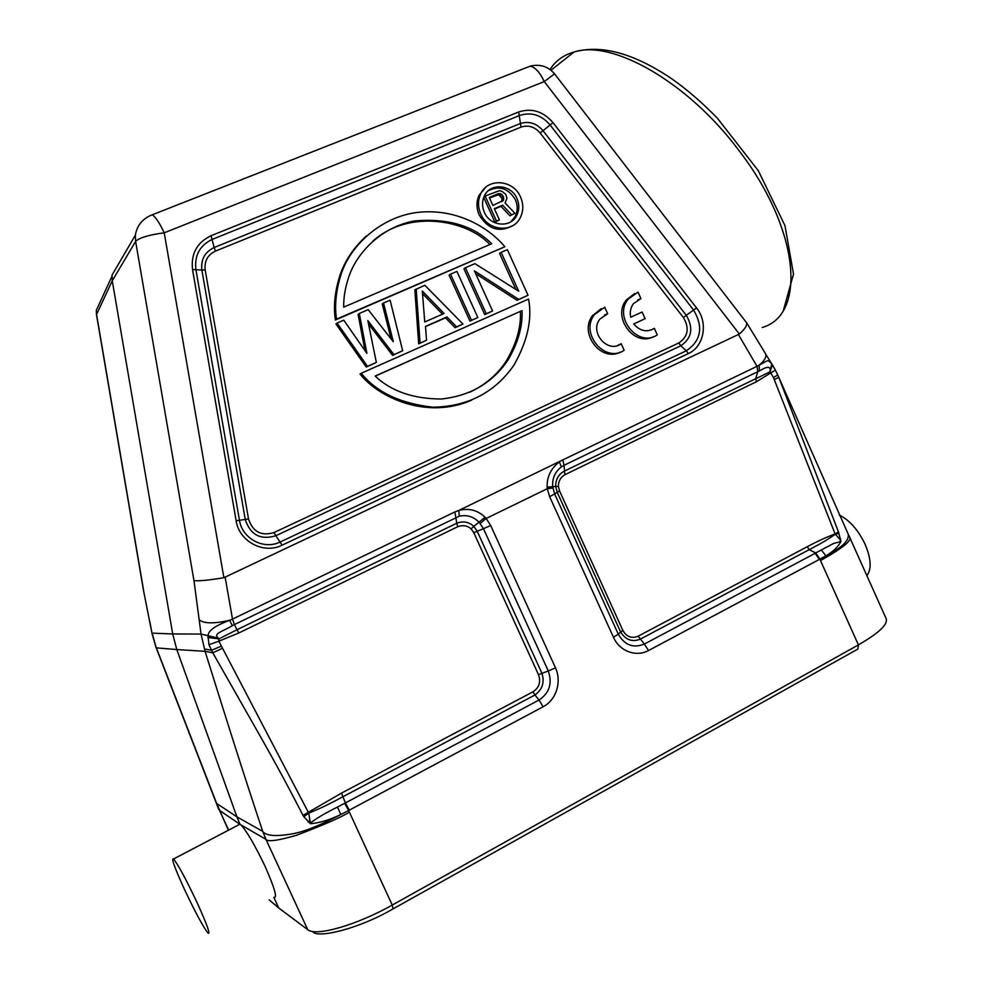 <?xml version="1.0" encoding="UTF-8"?>
<svg xmlns="http://www.w3.org/2000/svg" width="983" height="983" viewBox="0 0 983 983"><rect width="100%" height="100%" fill="white"/><g stroke="black" fill="none" stroke-linecap="round" stroke-linejoin="round"><path stroke-width="1.47" d="M642.108 312.016L630.693 317.239C629.661 312.103 630.595 307.568 633.47 303.624L640.953 298.635L638.028 292.123L628.174 299.102C612.974 317.239 638.274 348.191 657.283 334.884L654.359 328.383C646.789 332.61 639.908 331.124 633.716 323.948L645.118 318.713L642.108 312.016L630.693 317.214M640.953 298.635L637.709 299.938M634.576 293.573L626.294 299.999C611.93 317.079 634.084 347.11 653.314 336.764M654.359 328.383L650.82 330.141M621.195 343.718C607.912 353.978 589.075 332.303 599.876 319.082L607.678 313.761L604.717 307.2L594.432 314.671C579.54 333.163 605.061 363.587 624.156 350.267L621.195 343.718L617.631 345.488M607.678 313.761L604.434 315.064M601.252 308.662L592.626 315.518C578.606 332.905 600.822 362.395 620.126 352.172M886.261 619.007C887.747 624.709 878.458 633.335 858.392 644.897L392.242 905.06L348.621 810.508L340.843 814.502L337.513 807.068C326.037 812.56 313.466 820.129 310.358 823.201L308.76 813.113L303.845 816.713L302.997 815.386C282.723 775.784 268.826 751.442 256.022 728.796L212.77 652.798L208.937 644.688L208.052 636.247C207.659 631.086 214.847 625.778 229.617 620.298L232.32 625.655L234.384 624.586L232.504 619.093L229.617 620.298C213.999 623.849 203.85 623.677 199.168 619.781L193.958 580.56C198.345 581.248 208.31 580.289 223.878 577.697L739.363 334.048C744.401 329.624 746.883 325.987 746.822 323.112L746.601 322.78M228.388 830.242L216.653 803.455L236.94 816.873L239.852 824L239.102 823.705L238.5 824.946M216.555 803.197L156.15 647.342L152.119 633.126L172.701 633.961L176.793 649.554L205.078 651.324C227.786 723.955 243.157 772.638 262.719 831.385L265.963 839.384C267.708 842.026 277.943 840.649 296.657 835.231C324.918 824.442 342.489 816.713 349.395 812.056M149.821 622.337L143.395 589.898M149.735 621.895L143.395 589.886L96.543 315.002M738.466 334.638L757.021 366.327L759.122 365.148C764.504 360.798 766.666 357.05 765.634 353.892L746.847 323.1L554.547 73.836L544.275 81.589L739.363 334.048M552.876 488.023L547.273 488.711L549.644 496.673L554.633 493.933L552.704 486.745C552.114 478.488 555.002 471.865 561.367 466.888L564.021 465.315L562.878 459.884L757.021 366.327L757.782 371.685L759.392 370.972L759.122 365.148C769.185 360.134 766.973 358.942 771.827 363.98L770.119 370.837C770.733 366.131 767.17 366.168 759.392 370.972M772.319 364.754L775.341 370.099M778.032 375.58L775.39 370.173L777.762 374.953L773.461 377.607L835.095 533.892C825.757 537.468 816.468 541.756 807.215 546.757L809.218 549.657L815.718 552.987L819.92 559.118L825.892 555.813L821.309 549.939L815.718 552.962M756.394 381.76L564.918 474.691L564.021 465.315L757.782 371.685L755.718 378.394L756.394 381.76L775.378 370.087L772.392 364.816M777.762 374.965L778.782 377.275L774.358 379.635M778.131 375.813L778.696 377.091M821.333 549.952L833.461 543.525L840.981 541.522C838.008 546.99 832.994 551.746 825.917 555.788C842.087 547.629 849.521 540.404 848.194 534.101L778.757 377.214M840.981 541.522L838.474 531.926L778.782 377.275M840.588 538.917L839.654 539.151L840.711 541.154M838.474 531.926L835.095 533.892L839.666 539.139M838.954 533.253L835.255 534.322C824.553 541.584 821.702 543.034 809.218 549.657L640.105 639.257C631.971 642.255 625.446 639.786 620.556 631.848L557.177 492.176L555.714 486.462L547.113 487.138C546.855 476.681 550.947 468.289 559.401 461.949L561.367 466.888M393.397 908.697L857.926 649.026L858.405 644.885L820.51 560.593C842.468 548.256 852.163 540.453 849.619 537.173L848.194 534.076M866.883 575.657C871.724 569.194 871.159 558.786 865.187 544.447C858.147 529.825 849.496 520.032 839.236 515.08M549.644 496.673L613.478 637.291C619.462 651.127 635.964 657.381 648.522 650.537L819.92 559.118L820.51 560.593M302.997 815.386L341.506 793.097L345.377 802.951L344.677 803.308L348.633 810.508L543.095 706.777C556.181 700.105 561.993 681.895 555.481 667.826L548.281 670.971C552.557 683.32 549.46 693.003 539.028 700.031L534.961 694.981L343.362 796.5C328.322 804.475 323.702 806.957 308.76 813.113L218.84 641.199L238.746 633.003L234.384 624.586L459.258 516.222C466.962 514.527 473.622 516.603 479.274 522.477L483.476 528.694L490.664 525.475L555.481 667.826M648.522 650.537L644.393 644.037C633.322 648.473 624.623 645.18 618.27 634.158L622.817 630.361L559.536 490.898L558.393 486.413L555.739 486.462M562.878 459.884L458.803 510.435C468.916 507.879 477.677 510.165 485.098 517.304L486.18 518.446L547.273 488.711L547.113 487.138M555.702 486.327C555.628 479.507 558.405 474.482 564.033 471.275L770.119 371.783L770.107 370.849M772.319 364.681L770.119 371.746L773.461 377.607M564.918 474.691C560.617 477.222 558.43 481.129 558.393 486.413M485.098 517.304L473.818 526.335C468.682 521.826 462.981 520.806 456.739 523.263L454.908 511.922L458.803 510.435L459.258 516.222M490.664 525.475L486.18 518.446L480.134 523.447M344.64 803.308L337.501 807.055M303.845 816.713L310.419 823.729C319.93 822.857 330.067 819.785 340.843 814.502C320.188 825.388 304.042 831.827 292.406 833.83C275.854 836.717 265.951 835.906 262.707 831.385L236.94 816.873L176.793 649.554L156.186 647.846L218.779 809.513M273.925 897.344C277.648 898.474 274.638 888.005 264.906 865.949C254.916 845.196 246.942 831.507 240.958 824.872L239.852 824M269.219 899.9L278.754 908.022L273.827 897.393M184.669 889.812C174.605 867.768 170.919 857.495 173.586 858.982C178.279 864.893 186.07 879.355 196.956 902.345C207.081 924.598 210.767 934.858 208.015 933.137C203.149 926.895 195.371 912.445 184.669 889.812M152.119 633.875L155.425 645.364M152.046 633.507L149.785 621.428M207.855 637.426L218.84 638.925L218.287 638.102L201.048 634.072L172.701 633.961L112.259 280.745L135.617 241.425L135.347 235.17L112.025 275.142M112.087 275.166L112.259 280.745L96.567 314.474L143.481 589.726M538.5 674.707L473.806 532.761L471.127 528.915L473.818 526.335L477.21 531.238L483.476 528.694L548.281 670.971L538.5 674.707C541.019 681.981 539.188 687.67 533.032 691.786L534.961 694.981C542.432 689.476 544.754 682.227 541.916 673.208M308.011 821.849L309.448 820.793M221.998 648.547L212.77 652.798L205.078 651.324L201.048 634.072L199.168 619.781M220.942 646.322L211.48 650.304L204.329 648.94M208.937 644.688L218.84 641.199L218.84 638.938L237.444 629.501L456.726 523.251L457.759 526.704L238.746 633.003M232.32 625.655C224.357 630.914 212.279 633.408 218.287 638.102M471.127 528.915C467.355 525.573 462.895 524.836 457.759 526.704M485.602 187.421L479.126 195.175C476.264 201.552 476.288 208.163 479.2 214.994C488.17 229.444 499.45 232.922 513.077 225.439M335.387 320.016L504.869 246.745C489.374 228.228 458.852 209.293 421.375 212.033C383.775 214.699 350.526 243.919 340.892 274.957C335.903 291.14 334.453 305.873 336.542 319.131L335.387 320.016C333.298 306.782 334.748 292.098 339.725 275.965L340.892 274.957M366.315 236.031C353.425 247.913 344.554 261.22 339.725 275.965M361.252 373.257L528.547 299.053C532.417 319.045 527.527 341.126 513.876 365.283C494.732 392.635 467.736 406.606 432.901 407.195C400.265 403.497 376.378 392.18 361.252 373.257L360.024 373.982C378.836 397.857 427.04 419.79 471.57 400.192M337.071 323.051L335.903 323.923L366.254 367.077L376.342 362.42L367.839 320.556L393.925 354.63L402.661 350.759L390.116 300.196L383.542 303.022L393.311 341.74L368.158 309.657L359.311 313.466L366.892 353.364L343.767 320.175L337.071 323.051L367.495 366.327L376.342 362.42M359.311 313.466L358.095 314.363L364.988 350.624M383.542 303.022L382.264 303.944L391.074 338.902M368.527 323.948L392.61 355.404L402.661 350.759M425.479 326.639L445.52 317.828L455.129 327.72L462.993 324.058L424.828 285.242L414.838 289.911L418.684 343.866L426.548 340.192L425.467 326.405L446.958 316.956L456.604 326.884L462.993 324.058M450.533 274.159L449.096 275.142L469.972 321.146L477.836 317.484L456.923 271.406L450.533 274.159L471.484 320.298L477.836 317.484M465.414 267.757L463.927 268.752L484.73 314.621L492.581 310.96L474.408 270.89L518.692 299.397L528.018 295.269L507.375 249.67L501.133 252.361L518.717 291.226L474.912 263.653L465.414 267.757L486.266 313.749L492.581 310.96M501.133 252.361L499.561 253.393L515.878 289.432M475.661 273.655L517.07 300.307L528.018 295.269M480.724 213.852C477.799 206.995 477.775 200.372 480.65 193.983C487.691 177.493 513.531 179.643 520.572 197.091C523.644 204.353 523.509 211.284 520.154 217.894C512.647 233.376 487.703 230.944 480.724 213.852M516.997 198.591C511.234 184.337 490.136 182.555 484.336 195.973C481.94 201.232 481.953 206.676 484.361 212.328C490.075 226.348 510.57 228.314 516.689 215.572C519.393 210.165 519.491 204.513 516.997 198.591M488.293 190.739C499.389 185.246 508.42 188.257 515.387 199.77C517.881 205.668 517.783 211.308 515.08 216.702L510.779 221.851M483.71 197.411L494.928 222.195L499.401 219.848L494.338 208.654L502.596 205.189L501.035 206.344L509.931 215.842L514.895 213.274L505.029 202.903L506.97 198.283L505.778 194.364L502.153 191.452L499.499 190.665L485.147 196.022L496.489 221.077L499.401 219.848M494.535 209.072L501.035 206.344M494.928 222.195L496.489 221.077M483.869 197.018L485.147 196.022M509.931 215.842L514.895 213.274M511.516 214.712L502.596 205.189M492.901 205.459L489.276 197.472L498.516 193.614L501.662 194.192L503.591 197.178L503.333 200.446L492.901 205.459M489.485 197.927L498.651 194.72L502.018 198.357L501.772 201.613L503.333 200.446M496.956 194.794L498.516 193.614M498.651 194.72L500.212 193.528M500.101 195.384L501.662 194.192M501.293 196.76L502.866 195.58M502.018 198.357L503.591 197.178M502.252 200.151L503.824 198.971M336.542 319.131L504.869 246.745M491.721 243.747C473.806 225.844 448.273 218.214 415.121 220.856C383.567 226.053 357.321 251.021 348.744 277.022C345.193 287.601 343.509 297.64 343.694 307.138L491.721 243.747M372.692 241.277C409.247 208.371 467.601 220.352 489.878 244.534M375.137 376.047C391.062 391.209 413.118 398.865 441.318 399.012C470.464 395.854 492.741 382.768 508.15 359.778C518.176 342.612 522.796 326.221 522.01 310.628L375.137 376.047M375.248 376.145L522.01 310.628M520.388 311.5C521.162 327.056 516.554 343.399 506.552 360.515C497.84 374.204 485.553 384.783 469.653 392.278M366.254 367.077L367.495 366.327M392.61 355.404L393.925 354.63M455.129 327.72L456.604 326.884M445.52 317.828L446.958 316.956M418.684 343.866L426.548 340.192M420.06 343.067L416.202 288.953M444.095 313.491L424.742 321.982L422.321 291.054L444.095 313.491M422.518 293.622L442.497 314.191M469.972 321.146L471.484 320.298M484.73 314.621L486.266 313.749M517.07 300.307L518.692 299.397M762.218 327.474C806.293 315.322 800.592 230.059 738.405 149.821C687.473 81.712 611.991 39.357 574.035 52.001C563.529 55.011 555.518 60.848 550.001 69.486M149.981 215.695L152.193 214.822C155.437 216.727 159.455 222.723 164.222 232.811L544.275 81.589C539.827 72.287 535.108 67.151 530.12 66.168L529.432 66.439M554.572 73.872L554.547 73.836C548.047 66.353 539.9 63.797 530.12 66.168L152.193 214.822C142.633 218.533 137.018 225.34 135.335 235.256M278.754 908.022L307.74 929.685C315.666 936.836 356.62 925.2 392.242 905.06L393.053 908.882C358.672 928.923 318.75 938.187 313.135 932.154M228.658 830.107L219.516 810.385L239.102 823.705M223.878 577.697L164.222 232.811C148.617 234.949 139.082 237.825 135.617 241.425L193.958 580.56M688.309 353.585C704.16 346.716 708.436 322.461 696.517 307.912L552.999 122.654C543.169 111.312 531.729 107.761 518.655 111.988L211.062 235.723C196.993 242.457 190.825 253.737 192.533 269.563L236.141 520.72C239.127 541.559 263.8 554.535 282.109 545.172L688.309 353.585L686.355 350.771C701.137 340.659 703.57 327.118 693.654 310.161L550.124 124.964C541.375 114.888 531.201 111.73 519.577 115.502L212.328 239.348C199.832 245.345 194.351 255.371 195.875 269.44L239.447 520.204C242.101 538.709 264.009 550.259 280.29 541.94L686.355 350.771L680.777 345.783L275.83 535.735L282.109 545.172M819.38 559.413L815.14 553.306L644.393 644.037L638.151 636.185C631.651 638.79 626.527 636.849 622.817 630.361M613.478 637.303L618.27 634.158L554.633 493.933L559.536 490.898M225.144 577.279L232.504 619.093L454.908 511.922M638.151 636.185L807.215 546.757M543.095 706.777L539.028 700.031L345.377 802.951L349.297 810.139M307.74 929.685L265.963 839.384M240.958 824.872L265.926 839.347M96.297 310.333L96.494 314.732L96.297 310.333M473.806 532.761L477.21 531.238L541.903 673.208M341.506 793.097L533.032 691.786M552.999 122.654L543.009 130.702L686.269 315.322L696.517 307.912M236.141 520.72L245.246 519.454L201.871 270.042L192.533 269.563M211.062 235.723L214.171 247.507L520.093 123.637C528.805 120.798 536.435 123.145 543.009 130.702L540.146 133.012L683.418 317.558C689.636 328.187 688.1 336.665 678.823 342.981L274.024 532.54C261.257 536.362 252.742 531.828 248.515 518.938L205.177 269.907C204.218 261.134 207.634 254.867 215.437 251.107L521.015 127.114L518.655 111.988M683.418 317.558L686.269 315.322C693.715 328.052 691.885 338.201 680.777 345.783L678.823 342.981M274.024 532.54L275.83 535.735C260.52 540.331 250.333 534.899 245.246 519.454L248.515 518.938M205.177 269.907L201.871 270.042C200.729 259.524 204.82 252.004 214.171 247.507L215.437 251.107M521.015 127.114C528.276 124.743 534.654 126.709 540.146 133.012M628.174 299.102L626.294 299.999M594.432 314.671L592.626 315.518M550.996 70.248L574.035 52.001C601.203 44.37 633.63 53.193 671.315 78.48C686.539 89.121 701.837 102.293 717.209 117.997L758.335 170.735L784.987 225.685L793.502 274.097L783.525 309.928M765.732 354.113L771.716 363.808M849.619 537.173L886.31 618.995M240.061 824.123L173.586 858.982M155.449 645.88L156.186 647.858M111.951 276.26L96.297 310.395M152.046 633.531L149.735 621.907M479.126 195.175L480.65 193.983M515.08 216.702L516.689 215.572M506.552 360.515L508.15 359.778"/></g></svg>
